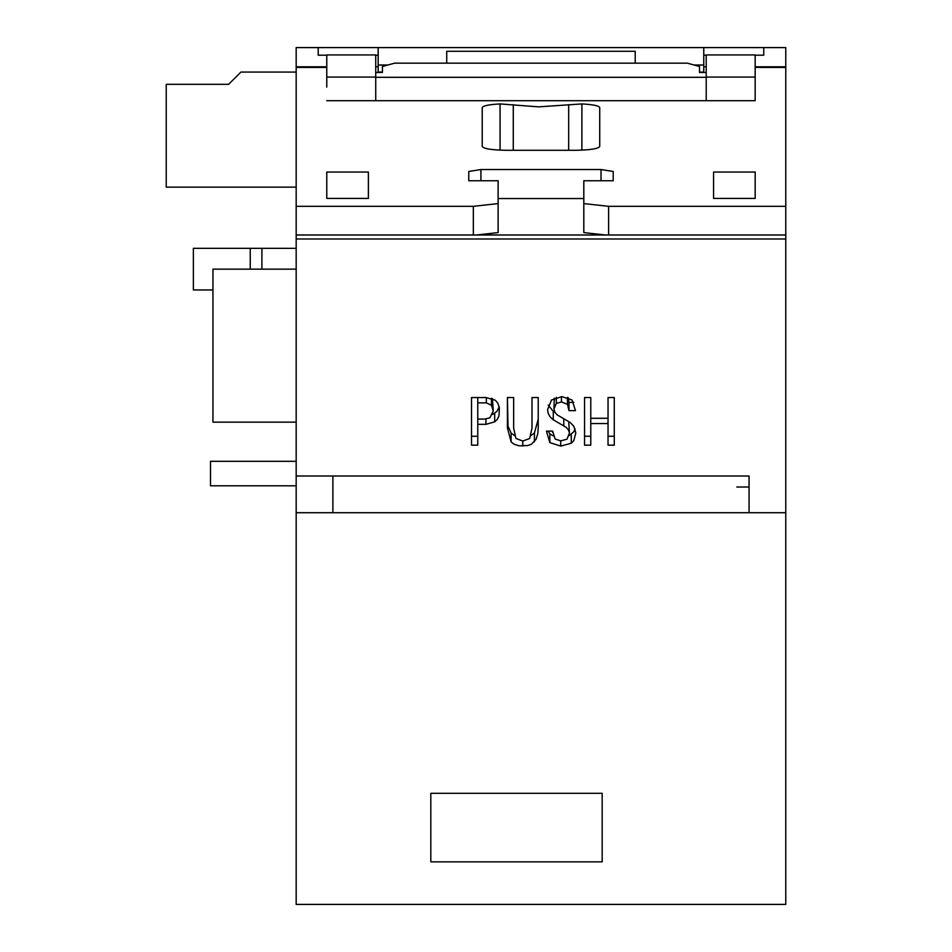 <?xml version="1.0" encoding="UTF-8"?>
<svg xmlns="http://www.w3.org/2000/svg" width="952" height="952" viewBox="0 0 952 952"><rect width="100%" height="100%" fill="white"/><g stroke="black" fill="none" stroke-linecap="round" stroke-linejoin="round"><path stroke-width="1.43" d="M785.781 234.989L785.781 238.988L296.179 238.988L296.179 234.989L785.781 234.989L785.781 206.322L608.614 206.322L583.814 203.585L583.814 180.749L613.195 180.749L613.195 171.479L601.021 169.539L480.927 169.539L468.765 171.479L468.765 180.749L498.134 180.749L498.134 203.585L473.346 206.322L296.179 206.322L296.179 66.783L326.774 66.783M608.614 234.989L608.614 206.322M590.775 445.167L584.552 445.167L584.552 397.543L590.775 397.543L590.775 418.285L608.042 418.285L608.042 397.543L614.278 397.543L614.278 445.167L608.042 445.167L608.042 423.557L590.775 423.557L590.775 445.167M511.105 441.871L507.416 427.829L507.416 397.543L513.652 397.543L513.652 428.091L515.936 438.455L522.791 441.05L529.693 438.503L532.001 428.091L532.001 397.543L538.225 397.543L538.225 427.829L537.809 433.624L536.119 439.229L531.418 444.203L527.765 445.56L519.221 445.833L513.973 444.179L511.105 441.871L511.105 433.005L514.508 435.552M785.781 238.988L785.781 904.4L296.179 904.4L296.179 512.723L785.781 512.723L749.057 512.723L749.057 476L296.179 476L296.179 512.723L332.891 512.723L332.891 476L296.179 476L296.179 238.988M546.424 431.113L549.863 442.632L560.716 446.072L571.271 443.263L573.77 440.645L575.817 433.005L573.818 426.246L570.129 422.438L557.241 414.917L554.861 412.275L553.933 408.955L556.313 403.458L561.454 401.934L567.463 404.338L568.975 410.621L575.472 410.621L572.069 400.018L561.93 396.603L551.505 400.007L547.578 409.622L548.233 413.513L550.197 416.964L553.267 419.796L566.119 427.305L568.534 429.983L569.451 433.267L566.916 439.193L560.776 440.859L555.183 439.062L552.648 431.113L546.424 431.113M471.526 397.543L471.526 445.167L477.761 445.167L477.761 424.342L485.948 424.342L494.695 421.855L497.372 419.249L498.991 415.929L499.383 407.908L497.741 403.029L495.278 400.221L486.02 397.543L471.526 397.543L471.526 436.254L477.761 436.254M785.781 549.435L785.781 537.202M296.179 66.783L296.179 47.6L378.182 47.6L378.182 55.192L378.182 47.6L785.781 47.6L785.781 67.437L755.174 67.437M785.781 206.322L785.781 67.437M296.179 234.989L296.179 206.322M382.43 72.078L378.182 72.078L382.43 72.078M296.179 187.139L166.219 187.139L166.219 84.323L228.647 84.323L166.219 84.323L228.647 84.323L240.892 72.078L296.179 72.078M635.222 63.165L635.222 51.277L446.726 51.277L635.222 51.277L446.726 51.277L446.726 63.165M703.766 47.6L703.766 55.192L703.766 47.6M706.217 55.192L703.766 55.192L703.766 72.471M375.731 66.783L378.182 66.783L378.182 55.192L375.731 55.192M326.774 55.192L318.206 55.192L318.206 47.6L296.179 47.6M378.182 72.471L378.182 66.783M706.217 72.471L699.518 72.471L699.518 66.521L687.344 63.165L394.616 63.165L382.43 66.521L382.43 72.471L375.731 72.471M706.217 77.314L375.731 77.314M473.346 234.989L473.346 206.322M699.518 72.078L703.766 72.078L699.518 72.078M326.774 87.108L326.774 54.942L375.731 54.942L375.731 100.71M326.774 77.064L375.731 77.064M755.174 87.108L755.174 100.71L755.174 77.064L706.217 77.064L706.217 100.71M706.217 77.064L706.217 54.942L755.174 54.942L755.174 77.064M755.174 55.192L763.742 55.192L763.742 47.6L763.742 55.192M703.766 66.783L706.217 66.783M755.174 66.783L785.781 66.783M326.774 54.942L356.155 54.942L326.774 54.942M725.805 54.942L755.174 54.942L725.805 54.942M332.891 512.723L749.057 512.723M430.816 793.313L430.816 861.857L602.176 861.857L602.176 793.313L430.816 793.313M228.647 84.323L240.892 72.078L228.647 84.323M736.812 487.019L749.057 487.019L736.812 487.019M296.179 485.794L210.499 485.794L210.499 461.315L296.179 461.315M212.939 289.955L193.363 289.955L193.363 248.341L261.907 248.341L261.907 269.142M296.179 248.341L261.907 248.341M482.224 107.647L482.224 146.429C483.592 148.762 491.756 150.059 506.702 150.297L575.246 150.297C590.157 150.059 598.32 148.774 599.724 146.429L599.724 107.647C599.058 105.779 593.108 104.541 581.886 103.923L538.642 106.862L500.062 103.923C488.804 104.553 482.866 105.791 482.224 107.647M326.774 100.71L755.174 100.71M713.56 172.05L713.56 198.421L755.174 198.421L755.174 172.05L713.56 172.05L713.56 198.421M326.774 172.05L326.774 198.421L368.388 198.421L368.388 172.05L326.774 172.05L326.774 198.421M296.179 422.141L212.939 422.141L212.939 269.142L296.179 269.142M368.388 172.05L368.388 198.421M468.765 171.479L468.765 180.749M498.134 203.585L498.134 232.597L476.476 234.989M583.814 203.585L583.814 232.597L605.484 234.989M613.195 171.479L613.195 180.749M498.134 198.551L583.814 198.551M755.174 172.05L755.174 198.421M678.062 100.71L403.886 100.71M703.766 65.033L694.139 65.033L703.766 65.033M387.809 65.033L378.182 65.033L387.809 65.033M553.112 435.885L549.863 433.767L548.007 431.113M575.151 428.924L573.77 431.803L569.177 435.599M554.338 398.162L553.933 408.955M573.794 402.387L568.975 402.387L568.975 410.621M568.975 402.387L568.201 397.591M554.802 412.18L553.267 411.335L553.267 419.796M553.267 411.335L548.197 405.112M568.725 421.641L569.451 433.267M552.648 431.113L552.648 432.482M477.761 397.543L477.761 424.342M492.41 398.602L493.267 410.943L491.446 405.243L486.353 402.863L477.761 402.863M477.761 419.07L484.592 419.07L489.887 417.833L493.267 410.943M499.193 406.849L496.968 411.312L492.696 414.453M507.416 397.543L508.011 426.091L511.105 433.005M513.652 419.451L513.652 397.543M532.001 419.451L532.001 397.543M531.157 435.433L534.441 432.91L538.225 419.189L538.225 397.543M584.552 397.543L584.552 436.254L590.775 436.254M590.775 409.848L590.775 397.543M608.042 397.543L608.042 409.848M608.042 436.254L614.278 436.254L614.278 397.543M608.042 415.001L608.042 423.557M590.775 418.285L590.775 423.557M250.245 269.142L250.245 248.341M326.774 67.437L296.179 67.437M601.021 169.539L601.021 180.749M480.927 169.539L480.927 180.749M500.062 150.154L500.062 103.923M513.271 150.297L513.271 104.649M568.677 150.297L568.677 104.649M581.886 150.154L581.886 103.923M549.863 433.767L549.863 442.632M560.716 440.859L560.716 446.072M571.271 434.386L571.271 443.263M556.313 397.389L556.313 403.458M561.454 396.615L561.454 401.934M567.463 397.341L567.463 404.338M563.774 418.868L563.774 425.734M486.353 397.543L486.353 402.863M491.446 398.269L491.446 405.243M485.948 419.011L485.948 424.342M494.695 413.346L494.695 421.855M534.441 432.91L534.441 441.776M522.791 441.05L522.791 446.072M785.781 67.14L755.174 67.14M326.774 67.14L296.179 67.14M703.766 64.986L693.948 64.986M388 64.986L378.182 64.986"/></g></svg>

